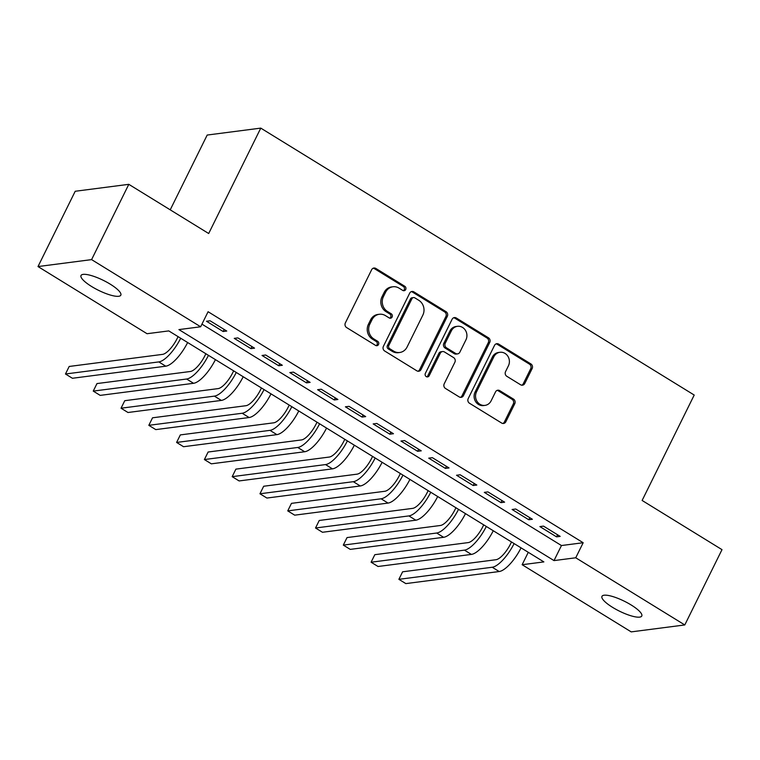 <?xml version="1.0" encoding="UTF-8"?>
<svg xmlns="http://www.w3.org/2000/svg" width="760" height="760" viewBox="0 0 760 760"><rect width="100%" height="100%" fill="white"/><g stroke="black" fill="none" stroke-linecap="round" stroke-linejoin="round"><path stroke-width="1.14" d="M405.697 289.531A2.384 2.166 82.6 0 0 404.814 286.292L375.839 268.441A3.401 3.087 82.6 0 0 371.649 269.724L345.353 322.933A3.401 3.087 82.6 0 0 346.617 327.57L375.592 345.41A2.384 2.166 82.6 0 0 378.527 344.517A2.384 2.166 82.6 0 0 377.634 341.278L373.891 338.969A10.896 9.88 82.6 0 1 369.835 324.13L372.029 319.694A10.896 9.88 82.6 0 1 379.354 314.269A10.896 9.88 82.6 0 1 385.434 315.609L389.177 317.917A2.384 2.166 82.6 0 0 392.112 317.024A2.384 2.166 82.6 0 0 391.229 313.785L387.476 311.476A10.896 9.88 82.6 0 1 383.42 296.637L385.615 292.201A10.896 9.88 82.6 0 1 392.939 286.776A10.896 9.88 82.6 0 1 399.019 288.116L402.772 290.424A2.384 2.166 82.6 0 0 405.697 289.531M403.351 290.681A2.384 2.166 82.6 0 0 403.36 286.482L374.385 268.631A3.401 3.087 82.6 0 0 373.226 268.213M376.181 345.667A2.384 2.166 82.6 0 0 376.19 341.459L372.438 339.15L373.891 338.969M389.766 318.174A2.384 2.166 82.6 0 0 389.776 313.966L386.023 311.657L387.476 311.476M612.598 607.373A22.201 5.538 26.3 0 1 601.967 596.334A22.201 5.538 26.3 0 1 631.142 604.969A22.201 5.538 26.3 0 1 641.772 616.008A22.201 5.538 26.3 0 1 612.598 607.373M91.646 286.529A22.201 5.538 26.3 0 1 81.016 275.5A22.201 5.538 26.3 0 1 110.19 284.135A22.201 5.538 26.3 0 1 120.821 295.174A22.201 5.538 26.3 0 1 91.646 286.529M520.581 384.769A3.401 3.087 82.6 0 0 524.77 383.496L532.142 368.562A3.401 3.087 82.6 0 0 530.879 363.926L498.693 344.109A3.401 3.087 82.6 0 0 494.513 345.391L468.207 398.601A3.401 3.087 82.6 0 0 469.48 403.237L501.657 423.054A3.401 3.087 82.6 0 0 505.846 421.772L514.758 403.74A3.401 3.087 82.6 0 0 513.494 399.104L499.719 390.621A3.401 3.087 82.6 0 0 495.529 391.903L491.112 400.843A9.111 8.265 82.6 0 1 484.984 405.384A9.111 8.265 82.6 0 1 477.033 401.375A9.111 8.265 82.6 0 1 476.52 391.856L493.839 356.829A9.111 8.265 82.6 0 1 499.956 352.288A9.111 8.265 82.6 0 1 507.908 356.298A9.111 8.265 82.6 0 1 508.421 365.816L505.542 371.649A3.401 3.087 82.6 0 0 506.806 376.285L520.581 384.769M38 266.56L75.212 191.263L128.801 184.328L208.686 233.519L260.775 128.117L694.212 395.048L642.124 500.46L722 549.651L684.788 624.948L631.199 631.883L522.139 564.718L543.865 561.906L168.777 330.904L147.05 333.716L38 266.56L91.589 259.616L200.649 326.781L178.923 329.593L554.011 560.595L575.738 557.783L684.788 624.948M128.801 184.328L91.589 259.616M201.951 324.14L561.45 545.538L583.177 542.725L208.088 311.724L200.649 326.781M583.177 542.725L575.738 557.783M447.327 316.331A3.401 3.087 82.6 0 0 446.063 311.695L413.877 291.878A3.401 3.087 82.6 0 0 409.697 293.151L383.391 346.36A3.401 3.087 82.6 0 0 384.665 350.997L416.841 370.813A3.401 3.087 82.6 0 0 421.03 369.541L447.327 316.331L445.882 316.521A3.401 3.087 82.6 0 0 444.609 311.885L412.433 292.058A3.401 3.087 82.6 0 0 411.274 291.64M456.285 317.993L488.471 337.81A3.401 3.087 82.6 0 1 489.734 342.447L463.438 395.656A3.401 3.087 82.6 0 1 459.249 396.938L445.474 388.455A3.401 3.087 82.6 0 1 444.21 383.819L454.879 362.235A3.401 3.087 82.6 0 0 453.606 357.599L444.476 351.975A3.401 3.087 82.6 0 0 440.287 353.248L429.181 375.715A2.384 2.166 82.6 0 1 425.495 375.858A2.384 2.166 82.6 0 1 425.362 373.369L452.105 319.266A3.401 3.087 82.6 0 1 456.285 317.993L454.841 318.183L487.017 338L488.471 337.81M226.765 331.047L210.093 320.786L206.473 321.252L223.136 331.522L226.765 331.047M254.543 348.166L237.87 337.896L234.251 338.361L250.923 348.631L254.543 348.166M282.33 365.275L265.658 355.005L262.038 355.471L278.711 365.74L282.33 365.275M310.118 382.384L293.445 372.115L289.826 372.59L306.489 382.85L310.118 382.384M337.896 399.494L321.224 389.224L317.604 389.699L334.276 399.969L337.896 399.494M365.683 416.603L349.011 406.344L345.391 406.809L362.064 417.078L365.683 416.603M393.471 433.722L376.798 423.453L373.179 423.918L389.842 434.188L393.471 433.722M421.249 450.832L404.577 440.562L400.957 441.028L417.63 451.298L421.249 450.832M449.036 467.941L432.364 457.672L428.744 458.147L445.417 468.407L449.036 467.941M476.824 485.051L460.151 474.781L456.532 475.256L473.195 485.516L476.824 485.051M504.602 502.161L487.929 491.9L484.31 492.366L500.983 502.635L504.602 502.161M532.389 519.27L515.717 509.01L512.097 509.475L528.77 519.745L532.389 519.27M539.885 526.585L556.548 536.855L560.177 536.389L543.505 526.119L539.885 526.585M260.775 128.117L207.185 135.052L170.221 209.836M528.276 552.311L522.139 564.718M561.45 545.538L554.011 560.595M223.136 331.522L224.162 329.45M250.923 348.631L251.949 346.56M278.711 365.74L279.727 363.669M306.489 382.85L307.515 380.788M334.276 399.969L335.302 397.898M362.064 417.078L363.08 415.007M389.842 434.188L390.868 432.117M417.63 451.298L418.655 449.226M445.417 468.407L446.433 466.336M473.195 485.516L474.221 483.455M500.983 502.635L502.008 500.564M528.77 519.745L529.786 517.674M556.548 536.855L557.574 534.783M392.939 286.776L391.495 286.957A10.896 9.88 82.6 0 0 384.17 292.391L385.615 292.201M386.023 311.657A10.896 9.88 82.6 0 1 381.976 296.827L384.17 292.391M379.354 314.269L377.91 314.45A10.896 9.88 82.6 0 0 370.576 319.884L372.029 319.694M372.438 339.15A10.896 9.88 82.6 0 1 368.391 324.32L370.576 319.884M418 371.231A3.401 3.087 82.6 0 0 419.577 369.731L445.882 316.521M414.837 297.863A2.384 2.166 82.6 0 0 411.901 298.756L388.816 345.458A2.384 2.166 82.6 0 0 389.709 348.707L393.661 351.139A10.896 9.88 82.6 0 0 399.731 352.488A10.896 9.88 82.6 0 0 407.065 347.054L422.845 315.134A10.896 9.88 82.6 0 0 418.788 300.295L414.837 297.863M413.506 297.569L412.062 297.758A2.384 2.166 82.6 0 0 410.457 298.946L411.901 298.756M399.731 352.488L398.287 352.678A10.896 9.88 82.6 0 1 392.207 351.329L388.255 348.897A2.384 2.166 82.6 0 1 387.372 345.648L410.457 298.946M460.408 397.356A3.401 3.087 82.6 0 0 461.985 395.846L488.291 342.637A3.401 3.087 82.6 0 0 487.017 338M442.577 351.557L441.123 351.738A3.401 3.087 82.6 0 0 438.833 353.438L427.737 375.905L429.181 375.715M426.835 376.865A2.384 2.166 82.6 0 0 427.737 375.905M465.947 339.844A9.111 8.265 82.6 0 0 465.433 330.324A9.111 8.265 82.6 0 0 457.482 326.315A9.111 8.265 82.6 0 0 451.354 330.856L445.255 343.197A3.401 3.087 82.6 0 0 446.519 347.833L455.658 353.466A3.401 3.087 82.6 0 0 459.847 352.184L465.947 339.844M457.482 326.315L456.028 326.505A9.111 8.265 82.6 0 0 449.901 331.047L451.354 330.856M457.558 353.885L456.104 354.074A3.401 3.087 82.6 0 1 454.204 353.647L445.075 348.023A3.401 3.087 82.6 0 1 443.802 343.387L449.901 331.047M454.841 318.183A3.401 3.087 82.6 0 0 453.682 317.765M499.956 352.288L498.512 352.478A9.111 8.265 82.6 0 0 492.385 357.019L493.839 356.829M484.984 405.384L483.541 405.574A9.111 8.265 82.6 0 1 475.589 401.565A9.111 8.265 82.6 0 1 475.076 392.046L492.385 357.019M502.816 423.472A3.401 3.087 82.6 0 0 504.403 421.962L513.313 403.93A3.401 3.087 82.6 0 0 512.04 399.294L498.275 390.811A3.401 3.087 82.6 0 0 497.106 390.393M521.74 385.187A3.401 3.087 82.6 0 0 523.317 383.686L530.698 368.752A3.401 3.087 82.6 0 0 529.425 364.116L497.249 344.299A3.401 3.087 82.6 0 0 496.09 343.881M178.087 336.642L177.222 338.39A17.347 5.89 121.6 0 1 162.545 354.378L69.188 366.462L65.474 373.996L158.821 361.912A26.02 8.825 -58.4 0 0 180.69 338.238M65.474 373.996L72.418 378.271L165.766 366.187A26.02 8.825 -58.4 0 0 187.634 342.522M205.875 353.751L205.01 355.499A17.347 5.89 121.6 0 1 190.323 371.498L96.976 383.572L93.252 391.106L186.608 379.022A26.02 8.825 -58.4 0 0 208.468 355.347M93.252 391.106L100.197 395.38L193.553 383.296A26.02 8.825 -58.4 0 0 215.422 359.632M233.662 370.861L232.798 372.609A17.347 5.89 121.6 0 1 218.111 388.607L124.764 400.691L121.039 408.215L214.386 396.131A26.02 8.825 -58.4 0 0 236.255 372.466M121.039 408.215L127.984 412.499L221.34 400.416A26.02 8.825 -58.4 0 0 243.2 376.741M261.44 387.97L260.585 389.719A17.347 5.89 121.6 0 1 245.898 405.716L152.541 417.8L148.827 425.324L242.174 413.25A26.02 8.825 -58.4 0 0 264.043 389.576M148.827 425.324L155.772 429.609L249.119 417.525A26.02 8.825 -58.4 0 0 270.988 393.851M289.227 405.089L288.363 406.828A17.347 5.89 121.6 0 1 273.676 422.826L180.329 434.91L176.605 442.443L269.962 430.359A26.02 8.825 -58.4 0 0 291.821 406.685M176.605 442.443L183.549 446.719L276.906 434.634A26.02 8.825 -58.4 0 0 298.775 410.96M317.015 422.199L316.151 423.947A17.347 5.89 121.6 0 1 301.463 439.935L208.116 452.019L204.392 459.553L297.74 447.469A26.02 8.825 -58.4 0 0 319.608 423.795M204.392 459.553L211.337 463.828L304.694 451.744A26.02 8.825 -58.4 0 0 326.553 428.079M344.793 439.308L343.938 441.056A17.347 5.89 121.6 0 1 329.251 457.055L235.894 469.129L232.18 476.662L325.527 464.578A26.02 8.825 -58.4 0 0 347.396 440.904M232.18 476.662L239.124 480.938L332.471 468.853A26.02 8.825 -58.4 0 0 354.341 445.189M372.58 456.418L371.716 458.166A17.347 5.89 121.6 0 1 357.029 474.164L263.682 486.248L259.958 493.772L353.315 481.688A26.02 8.825 -58.4 0 0 375.174 458.023M259.958 493.772L266.902 498.047L360.259 485.972A26.02 8.825 -58.4 0 0 382.128 462.298M400.368 473.527L399.503 475.276A17.347 5.89 121.6 0 1 384.816 491.273L291.469 503.358L287.745 510.881L381.092 498.797A26.02 8.825 -58.4 0 0 402.962 475.133M287.745 510.881L294.69 515.166L388.046 503.082A26.02 8.825 -58.4 0 0 409.906 479.408M428.146 490.647L427.291 492.385A17.347 5.89 121.6 0 1 412.604 508.383L319.248 520.467L315.533 528L408.88 515.917A26.02 8.825 -58.4 0 0 430.749 492.242M315.533 528L322.477 532.275L415.824 520.192A26.02 8.825 -58.4 0 0 437.693 496.517M455.933 507.756L455.069 509.504A17.347 5.89 121.6 0 1 440.382 525.492L347.035 537.577L343.311 545.11L436.667 533.026A26.02 8.825 -58.4 0 0 458.527 509.352M343.311 545.11L350.255 549.385L443.612 537.301A26.02 8.825 -58.4 0 0 465.481 513.627M483.721 524.865L482.856 526.614A17.347 5.89 121.6 0 1 468.169 542.602L374.822 554.686L371.099 562.219L464.445 550.135A26.02 8.825 -58.4 0 0 486.315 526.461M371.099 562.219L378.043 566.494L471.399 554.41A26.02 8.825 -58.4 0 0 493.259 530.746M511.499 541.975L510.644 543.723A17.347 5.89 121.6 0 1 495.957 559.721L402.601 571.805L398.886 579.329L492.233 567.245A26.02 8.825 -58.4 0 0 514.102 543.581M398.886 579.329L405.83 583.604L499.178 571.529A26.02 8.825 -58.4 0 0 521.047 547.856M403.36 286.482L404.814 286.292M376.19 341.459L377.634 341.278M389.776 313.966L391.229 313.785M381.976 296.827L383.42 296.637M368.391 324.32L369.835 324.13M374.385 268.631L375.839 268.441M419.577 369.731L421.03 369.541M412.433 292.058L413.877 291.878M444.609 311.885L446.063 311.695M387.372 345.648L388.816 345.458M388.255 348.897L389.709 348.707M392.207 351.329L393.661 351.139M488.291 342.637L489.734 342.447M461.985 395.846L463.438 395.656M438.833 353.438L440.287 353.248M443.802 343.387L445.255 343.197M445.075 348.023L446.519 347.833M454.204 353.647L455.658 353.466M475.076 392.046L476.52 391.856M498.275 390.811L499.719 390.621M512.04 399.294L513.494 399.104M513.313 403.93L514.758 403.74M504.403 421.962L505.846 421.772M497.249 344.299L498.693 344.109M529.425 364.116L530.879 363.926M530.698 368.752L532.142 368.562M523.317 383.686L524.77 383.496M158.821 361.912L165.766 366.187M186.608 379.022L193.553 383.296M214.386 396.131L221.34 400.416M242.174 413.25L249.119 417.525M269.962 430.359L276.906 434.634M297.74 447.469L304.694 451.744M325.527 464.578L332.471 468.853M353.315 481.688L360.259 485.972M381.092 498.797L388.046 503.082M408.88 515.917L415.824 520.192M436.667 533.026L443.612 537.301M464.445 550.135L471.399 554.41M492.233 567.245L499.178 571.529"/></g></svg>
